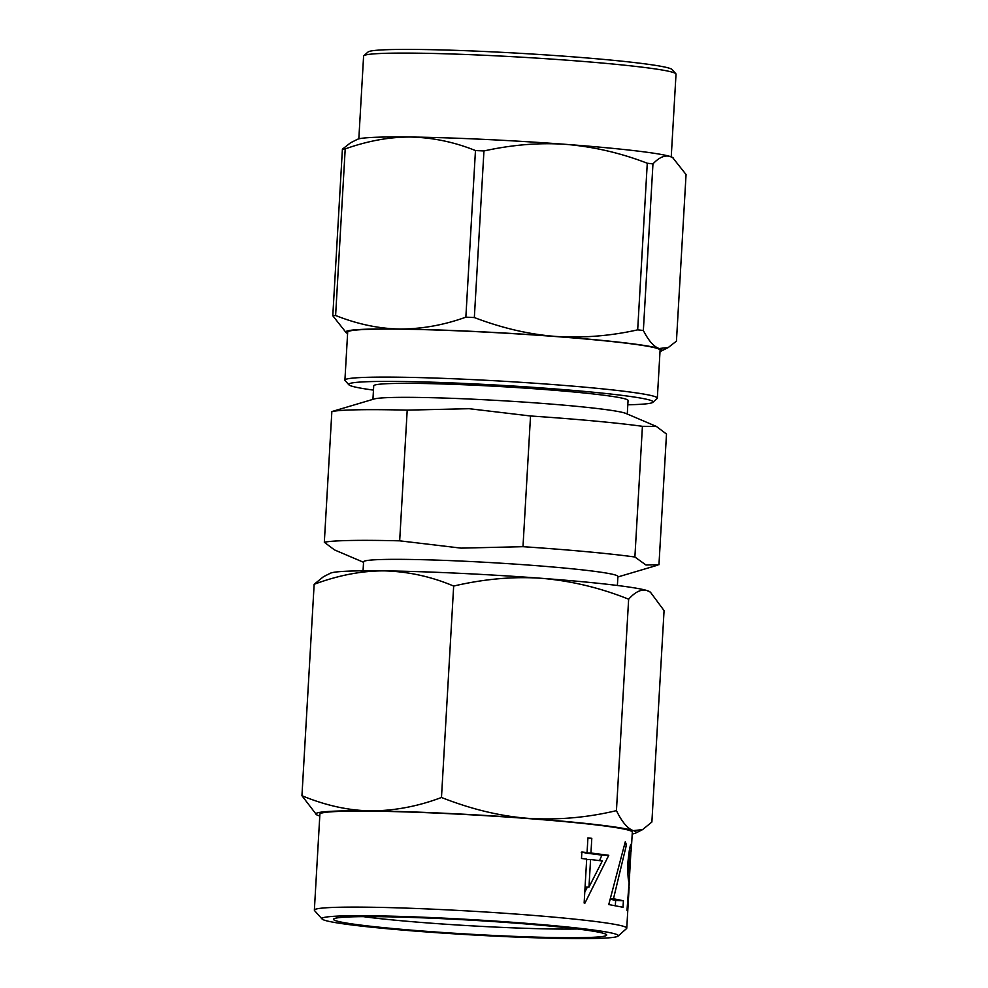 <?xml version="1.0" encoding="UTF-8"?>
<svg xmlns="http://www.w3.org/2000/svg" width="988" height="988" viewBox="0 0 988 988"><rect width="100%" height="100%" fill="white"/><g stroke="black" fill="none" stroke-linecap="round" stroke-linejoin="round"><path stroke-width="1.48" d="M671.235 156.87L676.014 74.162A156.462 8.027 -176.7 0 0 675.829 73.73L672.062 69.518A152.461 7.83 -176.7 0 0 490.875 51.784A152.461 7.83 -176.7 0 0 368.055 51.981L363.819 55.748A156.462 8.027 -176.7 0 0 363.596 56.143L358.829 138.851M675.829 73.73A156.462 8.027 -176.7 0 0 489.875 55.526A156.462 8.027 -176.7 0 0 363.819 55.748M345.207 148.904A180.545 9.275 -176.7 0 0 342.404 149.163L350.579 142.778L357.421 139.345A158.475 8.139 -176.7 0 1 411.07 137.036A158.475 8.139 3.3 0 1 484.651 139.407A158.475 8.139 3.3 0 1 566.346 144.396C539.991 142.482 512.525 144.68 483.947 150.954A180.545 9.275 -176.7 0 0 479.699 150.756A180.545 9.275 -176.7 0 0 475.463 150.559C454.653 142.149 433.189 137.641 411.07 137.036C390.05 136.838 368.104 140.79 345.207 148.904L335.611 315.505A180.545 9.275 -176.7 0 0 332.795 315.765L346.269 332.795A158.475 8.139 -176.7 0 0 347.603 333.438M627.812 404.784A152.461 7.83 -176.7 0 0 652.87 402.314A152.461 7.83 -176.7 0 0 471.733 383.776A152.461 7.83 -176.7 0 0 348.863 384.789A152.461 7.83 -176.7 0 0 351.506 386.061A152.461 7.83 -176.7 0 0 373.476 390.112M324.644 920.26A148.447 7.62 -176.7 0 0 498.495 936.291A148.447 7.62 -176.7 0 0 618.08 936.081A148.447 7.62 -176.7 0 0 441.71 918.037A148.447 7.62 -176.7 0 0 322.076 919.013A148.447 7.62 -176.7 0 0 324.644 920.26M496.26 935.574A136.813 7.027 3.3 0 1 336.044 920.804A136.813 7.027 3.3 0 1 333.722 918.939A136.813 7.027 3.3 0 1 443.933 918.754A136.813 7.027 3.3 0 1 606.521 934.66A136.813 7.027 3.3 0 1 496.26 935.574M577.474 928.992A128.786 6.607 3.3 0 1 495.198 927.077A128.786 6.607 3.3 0 1 363.226 916.629M459.235 573.287A160.476 8.237 3.3 0 1 541.98 578.338C513.896 576.313 484.453 578.882 453.665 586.057C431.447 576.646 408.464 571.595 384.727 570.879A160.476 8.237 3.3 0 1 459.235 573.287M344.911 380.145L347.677 332.141A156.462 8.027 -176.7 0 1 473.956 331.536A156.462 8.027 3.3 0 1 660.095 350.16L657.329 398.164A156.462 8.027 -176.7 0 0 471.19 379.54A156.462 8.027 -176.7 0 0 344.911 380.145A156.462 8.027 -176.7 0 0 345.096 380.565L348.863 384.789M652.87 402.314L657.094 398.559A156.462 8.027 -176.7 0 0 657.329 398.164M632.197 833.995A160.476 8.237 -176.7 0 0 635.63 833.094A160.476 8.237 -176.7 0 0 633.345 830.624C627.664 828.71 622.02 822.053 616.438 810.629L628.64 599.21C600.642 587.946 571.756 580.993 541.98 578.338A160.476 8.237 -176.7 0 1 647.177 590.614C641.484 588.873 635.309 591.738 628.64 599.21M616.438 810.629C587.391 817.607 557.961 820.176 528.135 818.348C500.064 816.162 471.177 809.197 441.475 797.477L453.665 586.057M635.63 833.094L642.571 829.624L651.882 822.028L664.072 610.609L650.437 592.207L647.177 590.614A160.476 8.237 -176.7 0 1 649.548 591.627L650.437 592.207M441.475 797.477C418.208 806.307 394.681 810.778 370.895 810.889C348.505 810.518 325.534 805.467 301.945 795.711L314.147 584.291L323.471 576.708L330.4 573.225A160.476 8.237 -176.7 0 1 384.727 570.879C362.337 570.681 338.81 575.139 314.147 584.291M301.945 795.711L316.481 814.692A160.476 8.237 -176.7 0 0 318.852 815.693A160.476 8.237 -176.7 0 0 319.779 815.977M642.558 829.599L633.345 830.624A160.476 8.237 -176.7 0 0 528.135 818.348A160.476 8.237 -176.7 0 0 370.895 810.889A160.476 8.237 -176.7 0 0 316.481 814.692M587.922 837.898L587.07 852.558L581.858 851.989L581.487 858.498L586.687 859.066L584.143 903.02L584.933 903.118L608.756 855.299L590.947 853.002L591.8 838.343L587.922 837.898M625.281 841.776L608.756 904.551L623.02 907.28L623.403 900.76L613.486 898.747L626.441 844.814L625.281 841.776M631.097 851.285L631.369 843.987C630.233 844.246 629.084 850.335 627.923 862.277C627.689 873.874 628.084 880.518 629.109 882.185L629.628 875.541M629.109 882.185L626.997 910.356L629.381 882.185M618.08 936.081L626.54 928.572A156.462 8.027 -176.7 0 0 626.763 928.164A156.462 8.027 -176.7 0 0 440.636 909.54A156.462 8.027 -176.7 0 0 314.357 910.158L319.89 814.149A156.462 8.027 -176.7 0 1 446.168 813.544A156.462 8.027 3.3 0 1 632.308 832.168L631.48 846.481M314.357 910.158A156.462 8.027 -176.7 0 0 314.53 910.578L322.076 919.013M363.053 570.817L363.572 561.826A127.378 6.546 -176.7 0 1 466.373 561.32A127.378 6.546 3.3 0 1 617.908 576.486L617.389 585.489M331.857 411.564L374.242 398.967A127.378 6.546 -176.7 0 1 475.722 399.325A127.378 6.546 3.3 0 1 626.034 413.49L656.341 426.421L642.422 426.31A170.504 8.756 3.3 0 0 530.531 415.985L469.115 408.699L407.204 410.131A170.504 8.756 -176.7 0 0 331.857 411.564L324.323 542.264L334.475 549.896L363.547 562.283M324.323 542.264A170.504 8.756 -176.7 0 1 399.671 540.831L461.075 548.13L522.985 546.685A170.504 8.756 3.3 0 1 634.889 557.01L642.422 426.31M656.341 426.421L666.492 434.041L658.959 564.741L645.967 565L634.889 557.01M522.985 546.685L530.531 415.985M399.671 540.831L407.204 410.131M372.933 399.362L373.723 385.826A127.378 6.546 -176.7 0 1 476.525 385.32A127.378 6.546 3.3 0 1 628.059 400.486L627.281 414.021M660.021 351.444A158.475 8.139 -176.7 0 0 661.429 350.962A158.475 8.139 -176.7 0 0 659.169 348.517A158.475 8.139 -176.7 0 0 555.281 336.402A158.475 8.139 -176.7 0 0 399.992 329.029A158.475 8.139 -176.7 0 0 346.269 332.795M475.463 150.559L465.854 317.16C444.106 325.027 422.16 328.979 399.992 329.029C378.984 328.695 357.52 324.188 335.611 315.505M652.957 163.909A180.545 9.275 -176.7 0 0 647.276 163.242C621.069 153.103 594.097 146.817 566.346 144.396A158.475 8.139 -176.7 0 1 670.235 156.524C664.899 154.869 659.132 157.339 652.957 163.909L643.361 330.498A180.545 9.275 -176.7 0 0 637.68 329.844C610.522 335.969 583.068 338.155 555.281 336.402C528.926 334.352 501.953 328.065 474.339 317.556A180.545 9.275 -176.7 0 0 465.854 317.16M483.947 150.954L474.339 317.556M647.276 163.242L637.68 329.844M342.404 149.163L332.795 315.765M673.446 158.092L670.235 156.524A158.475 8.139 -176.7 0 1 672.581 157.512L686.055 174.543L676.447 341.132L668.271 347.517L659.169 348.517C653.834 346.739 648.56 340.724 643.361 330.498M628.874 862.277C629.603 854.608 630.307 850.68 630.974 850.483L629.554 875.751L628.874 862.277L627.923 862.228M629.307 850.396L630.974 850.483M628.022 875.664L629.554 875.751M615.339 905.65L615.635 900.414L623.403 900.76M615.635 900.414L610.399 899.253M610.584 898.648L613.486 898.747M624.663 844.74L626.441 844.814M581.302 852.508L587.07 852.558M584.76 892.238L587.366 887.063M599.568 860.61L601.877 855.114L608.756 855.299M601.877 855.114L584.982 852.928L590.947 853.002M587.897 838.306L591.8 838.343M602.31 860.968L588.971 887.088L590.577 859.511L602.31 860.968M585.069 887.039L588.971 887.088M586.674 859.461L590.577 859.511M629.121 887.261L626.763 928.164M617.883 576.955L657.502 565.222M661.429 350.962L668.271 347.541"/></g></svg>
